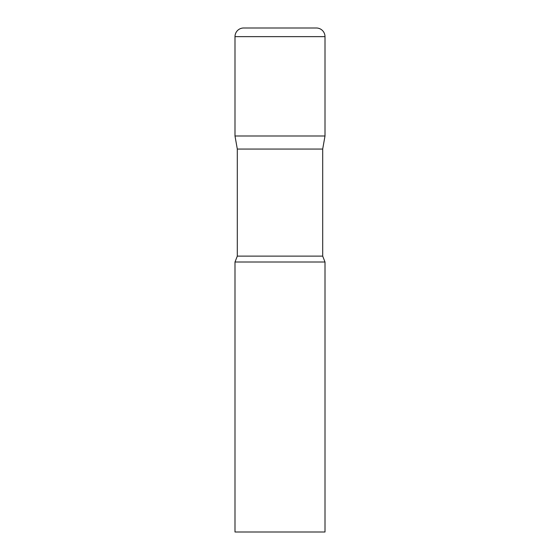 <?xml version="1.0" encoding="UTF-8"?>
<svg xmlns="http://www.w3.org/2000/svg" width="560" height="560" viewBox="0 0 560 560"><rect width="100%" height="100%" fill="white"/><g stroke="black" fill="none" stroke-linecap="round" stroke-linejoin="round"><path stroke-width="0.84" d="M322.693 149.065L322.693 256.123L237.307 256.123L237.307 149.065L322.693 149.065L325.003 136.003L234.997 136.003L325.003 136.003L325.003 36.638A8.638 8.638 0 0 0 316.358 28L243.642 28A8.638 8.638 0 0 0 234.997 36.638L325.003 36.638M237.307 149.065L234.997 136.003L234.997 36.638M280 262.003L234.997 262.003L234.997 532L325.003 532L325.003 262.003L280 262.003M237.307 256.123L234.997 262.003M322.693 256.123L325.003 262.003"/></g></svg>

